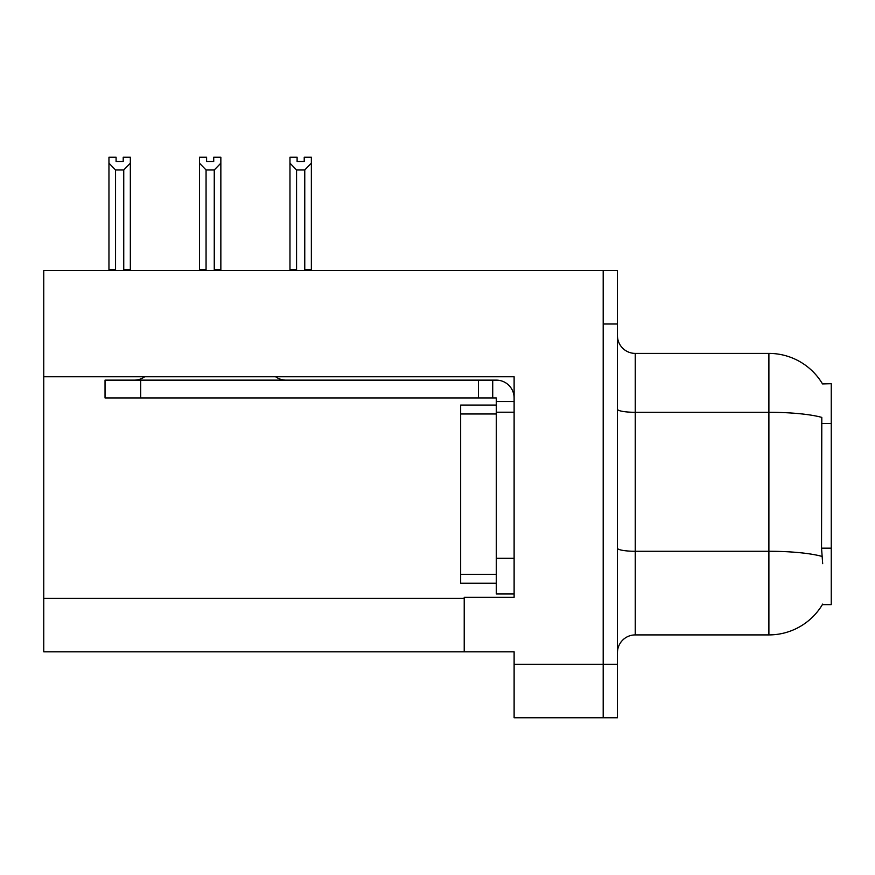 <?xml version="1.0" encoding="UTF-8"?>
<svg xmlns="http://www.w3.org/2000/svg" width="875" height="875" viewBox="0 0 875 875"><rect width="100%" height="100%" fill="white"/><g stroke="black" fill="none" stroke-linecap="round" stroke-linejoin="round"><path stroke-width="1.31" d="M43.75 376.742L514.117 376.742L514.117 597.319L464.22 597.319L464.22 651.831L43.75 651.831L43.75 270.561L603.192 270.561L603.192 717.763L514.117 717.763L514.117 664.311L603.192 664.311L603.192 717.763L617.444 717.763L617.444 664.311L603.192 664.311L603.192 324.012L617.444 324.012L617.444 664.311M464.22 651.831L514.117 651.831L514.117 664.311M822.5 383.917A62.355 62.355 0 0 0 768.895 353.402A62.355 62.355 0 0 1 822.5 383.917L831.25 383.698L831.25 604.625L822.369 604.625L822.686 604.089A62.355 62.355 0 0 1 768.895 634.911L635.261 634.911A17.817 17.817 0 0 0 617.444 652.728M822.686 563.642L821.538 548.166L821.8 417.397A62.355 10.828 180 0 0 768.895 412.3L768.895 353.402L635.261 353.402A17.817 17.817 0 0 1 617.444 335.584A17.817 17.817 0 0 0 635.261 353.402L635.261 634.911M603.192 270.561L617.444 270.561L617.444 324.012M304.227 161.47L297.106 161.47L304.227 161.47L304.227 157.237L311.358 157.237L311.358 163.166L304.762 169.969L296.57 169.969L296.57 269.664L295.695 270.561M305.637 270.561L304.762 269.664L304.762 169.969M304.762 269.664L311.358 269.664L311.358 270.561L311.358 163.166M296.57 169.969L289.975 163.166L289.975 157.237L297.106 157.237L297.106 161.47M296.57 269.664L289.975 269.664L289.975 270.561L289.975 163.166M215.13 270.561L214.255 269.664L214.255 169.969L206.062 169.969L206.062 269.664L205.188 270.561M206.598 161.47L213.719 161.47L206.598 161.47L206.598 157.237L199.467 157.237L199.467 270.561M213.719 161.47L213.719 157.237L220.85 157.237L220.85 269.664L214.255 269.664M220.85 163.166L214.255 169.969M206.062 169.969L199.467 163.166L199.467 269.664L206.062 269.664M220.85 269.664L220.85 270.561M123.211 161.47L116.091 161.47L123.211 161.47L123.211 157.237L130.342 157.237L130.342 163.166L123.747 169.969L115.555 169.969L115.555 269.664L108.959 269.664L108.959 270.561M115.555 169.969L108.959 163.166L108.959 157.237L116.091 157.237L116.091 161.47M115.555 269.664L114.68 270.561M108.959 163.166L108.959 269.664L108.959 163.166M130.342 163.166L130.342 269.664L123.747 269.664L123.747 169.969M124.622 270.561L123.747 269.664M130.342 269.664L130.342 270.561M514.117 412.202L496.289 412.202L496.3 405.07L460.666 405.07L460.666 583.242L496.289 583.242M144.703 376.742A17.817 17.817 0 0 1 134.258 380.133M275.614 376.742A17.817 17.817 0 0 0 286.059 380.133M514.117 401.516L496.289 401.516L496.289 397.95L105.033 397.95L105.033 380.133L496.289 380.133A17.817 17.817 0 0 1 514.106 397.961M496.289 593.928L514.117 593.928L496.289 593.928L496.289 401.516M492.723 397.95L492.723 380.133M478.472 397.95L478.472 380.133M43.75 598.391L464.22 598.391M831.25 423.445L821.538 423.445M831.25 548.166L821.538 548.166M768.895 634.911L768.895 412.3L635.261 412.3A17.817 3.095 0 0 1 617.444 409.205M821.986 556.413A62.355 10.828 180 0 0 768.895 551.272L635.261 551.272A17.817 3.095 -0 0 1 617.444 548.177M460.666 574.328L496.289 574.328M460.666 413.984L496.289 413.984M514.117 558.294L496.289 558.294M140.667 397.95L140.667 380.133"/></g></svg>

